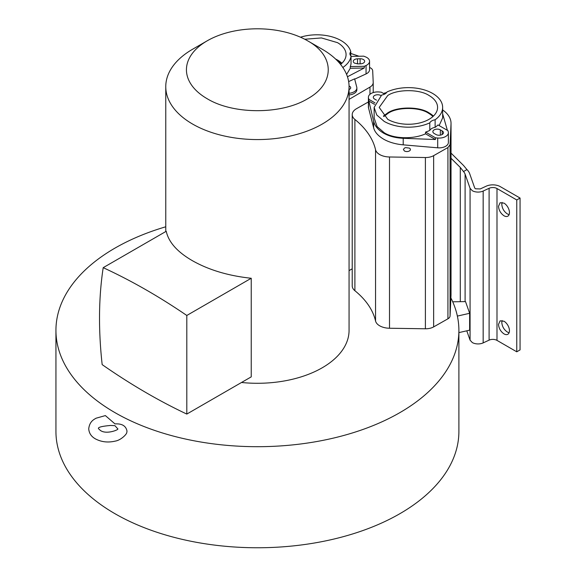 <?xml version="1.0" encoding="UTF-8"?>
<svg xmlns="http://www.w3.org/2000/svg" width="576" height="576" viewBox="0 0 576 576"><rect width="100%" height="100%" fill="white"/><g stroke="black" fill="none" stroke-linecap="round" stroke-linejoin="round"><path stroke-width="0.86" d="M105.379 415.591L114.948 423.878C118.282 423.778 125.647 423.648 127.001 431.186L126.821 432.266C127.015 434.131 120.766 440.294 115.229 441.108C108.029 442.786 101.426 442.044 95.422 438.883C91.238 436.529 89.006 433.145 88.733 428.731C89.633 421.402 93.823 419.558 96.084 418.205L105.379 415.591M114.948 425.678L110.621 425.448C101.556 426.262 97.531 427.356 98.546 428.738L100.325 430.387C106.423 435.01 119.923 429.372 117.662 428.724L114.948 425.678M442.642 109.937A36.151 20.873 180 0 1 451.03 123.307A36.151 20.873 180 0 1 451.022 123.854L450.072 144.691L447.934 147.542L433.649 155.65A11.354 6.552 180 0 1 425.398 157.529L389.506 156.982A14.45 8.345 180 0 1 379.663 154.541A14.45 8.345 180 0 1 375.552 149.746L375.552 320.998A14.45 8.345 180 0 0 379.663 325.793A14.45 8.345 180 0 0 389.506 328.241L425.398 328.781A11.354 6.552 180 0 0 433.649 326.902L447.934 318.802A7.222 4.169 180 0 0 450.072 315.943L450.893 297.922A201.478 116.323 180 0 1 458.892 330.372L458.892 431.438A201.478 116.323 180 0 1 334.519 538.906A201.478 116.323 180 0 1 114.948 513.691A201.478 116.323 180 0 1 55.937 431.438L55.937 330.372A201.478 116.323 180 0 1 165.766 226.786M458.892 330.372A201.478 116.323 180 0 1 334.519 437.839A201.478 116.323 180 0 1 114.948 412.625A201.478 116.323 180 0 1 55.937 330.372M322.222 49.241L307.606 40.802C335.117 55.886 335.117 83.671 307.606 98.755C281.477 114.646 233.352 114.646 207.223 98.755A70.985 40.982 180 0 1 207.223 40.802A70.985 40.982 180 0 1 307.606 40.802L322.214 49.241A91.649 52.913 180 0 1 322.222 49.241A91.649 52.913 180 0 1 349.063 86.652L349.063 330.372A91.649 52.913 180 0 1 241.517 382.486M349.063 86.652A91.649 52.913 180 0 1 292.486 135.54A91.649 52.913 180 0 1 192.614 124.07A91.649 52.913 180 0 1 165.766 86.652A91.649 52.913 180 0 1 192.607 49.241L207.223 40.802M192.614 260.813C208.98 270.029 228.521 275.846 251.237 278.266L251.237 376.87L186.804 414.072C158.573 400.745 130.363 384.264 102.168 364.622C98.323 329.832 98.662 297.518 103.198 267.667L166.234 231.278C168.646 242.251 177.437 252.094 192.614 260.813M466.783 330.818L470.074 340.164L472.298 342.554A8.15 4.709 0 0 0 483.163 342.893L489.096 340.142A5.918 3.42 180 0 1 496.994 340.387L516.766 351.806L520.063 349.906L520.063 198.05L516.766 199.958L516.766 351.806M516.766 199.958L496.994 188.539A5.918 3.42 0 0 0 489.096 188.294L483.163 191.045A8.15 4.709 180 0 1 472.298 190.699L470.074 188.309L465.098 174.175L465.098 301.608M451.03 153.108L463.579 165.528L466.927 169.574A22.298 12.874 180 0 1 469.663 173.635L474.638 187.776A3.492 2.016 0 0 0 475.596 188.798L480.247 188.942L486.18 186.192A10.584 6.106 180 0 1 500.285 186.638L520.063 198.05M404.41 150.962L403.38 149.522L404.41 148.09L405.605 147.636L409.378 148.09A3.514 2.03 180 0 1 410.407 149.522A3.514 2.03 180 0 1 408.24 151.402A3.514 2.03 180 0 1 404.41 150.962M435.125 127.354A7.747 4.471 0 0 0 429.797 130.435L429.797 122.846A34.25 19.771 180 0 1 384.17 121.392L376.747 114.977L374.141 107.41L381.65 95.047A7.747 4.471 180 0 0 386.986 91.966A34.25 19.771 180 0 1 423.223 89.582A34.25 19.771 180 0 1 442.642 107.41A34.25 19.771 180 0 1 435.125 119.765L435.125 127.354A34.25 19.771 180 0 0 438.012 124.927L447.948 130.666L448.272 131.926A9.302 5.371 180 0 1 448.373 132.718L448.373 142.502A9.302 5.371 180 0 1 437.702 147.809L403.214 144.842A35.129 20.282 180 0 1 383.551 139.126C377.986 135.763 374.681 131.983 373.644 127.771L368.51 107.863A9.302 5.371 180 0 1 368.402 107.071L368.402 97.286A9.302 5.371 180 0 1 379.073 91.973L381.254 92.16L384.631 94.111M448.373 132.718A9.302 5.371 180 0 1 437.702 138.024L435.528 137.837L435.434 139.514L403.214 138.305C395.604 137.974 389.045 136.253 383.551 133.135C378.137 129.953 374.839 125.986 373.644 121.226L368.842 101.066L368.834 99.331L375.034 102.91M498.499 206.28L500.105 202.738L503.978 203.119A7.747 4.471 60 0 1 509.04 209.945A7.747 4.471 60 0 1 507.859 216.158A7.747 4.471 60 0 1 503.978 215.77C500.674 213.466 498.852 210.298 498.499 206.28M502.121 202.421L501.797 204.379C502.142 208.397 503.971 211.558 507.276 213.869A7.747 4.471 -120 0 0 509.134 214.567M498.499 324.389L500.105 320.839L503.978 321.228A7.747 4.471 60 0 1 509.04 328.054A7.747 4.471 60 0 1 507.859 334.26A7.747 4.471 60 0 1 503.978 333.878C500.674 331.567 498.852 328.406 498.499 324.389M502.121 320.53L501.797 322.488C502.142 326.506 503.971 329.666 507.276 331.978A7.747 4.471 -120 0 0 509.134 332.676M429.797 130.435A34.25 19.771 180 0 1 425.592 132.098L425.542 133.805C413.604 139.435 393.682 138.902 384.17 132.71L377.1 126.583L374.141 117.922L374.141 107.41M349.056 86.047L349.69 86.335A3.514 2.03 180 0 1 350.719 87.775A3.514 2.03 180 0 1 349.063 89.496M357.826 63.878L354.564 63.137A4.392 2.534 180 0 1 353.282 61.344A4.392 2.534 180 0 1 357.516 58.817L360.101 58.759A4.392 2.534 180 0 1 364.644 61.294A4.392 2.534 180 0 1 360.403 63.828L357.826 63.878M433.397 116.093A29.189 16.855 0 0 0 429.026 112.867C419.659 106.438 397.116 106.438 387.749 112.867L383.378 116.093M387.749 119.326L379.202 107.41L387.749 95.494C397.116 89.057 419.659 89.057 429.026 95.494A29.189 16.855 180 0 1 437.58 107.41A29.189 16.855 180 0 1 419.558 122.976A29.189 16.855 180 0 1 387.749 119.326M304.762 39.247L321.466 37.937L337.522 42.66A29.189 16.855 180 0 1 346.075 54.576A29.189 16.855 180 0 1 340.574 64.418M341.892 63.266A29.189 16.855 0 0 0 337.522 60.041L335.542 58.997M383.839 116.525L388.296 113.184C397.418 106.92 419.364 106.92 428.479 113.184A28.411 16.402 180 0 1 432.936 116.525M336.888 60.307L336.974 60.358A28.411 16.402 180 0 1 341.431 63.691M354.694 79.15L366.048 73.93L366.048 65.498L364.327 66.283L350.28 66.571A34.25 19.771 0 0 0 351.036 63.662L351.036 56.066A7.747 4.471 180 0 1 349.92 53.755A7.747 4.471 180 0 1 350.777 51.718L350.777 55.793M300.499 37.21A34.25 19.771 180 0 1 350.777 51.718M351.036 56.066A34.25 19.771 180 0 1 342.835 67.486M429.797 122.846A7.747 4.471 180 0 1 435.125 119.765M366.048 65.498A9.302 5.371 0 0 0 369.554 61.294A9.302 5.371 0 0 0 365.522 56.873L363.708 56.153L351.036 56.405M366.048 73.93A9.302 5.371 0 0 0 369.554 69.732L369.554 61.294M364.327 66.283L364.255 68.004L350.266 68.285L350.28 66.571M376.51 100.174A4.392 2.534 180 0 1 376.423 100.13L374.602 99.079A4.392 2.534 180 0 1 373.313 97.286A4.392 2.534 180 0 1 376.027 94.939A4.392 2.534 180 0 1 380.808 95.494L380.952 95.573M440.352 129.866L442.181 130.925A4.392 2.534 180 0 1 443.462 132.718A4.392 2.534 180 0 1 440.755 135.058A4.392 2.534 180 0 1 435.967 134.51L434.146 133.452A4.392 2.534 180 0 1 432.857 131.659A4.392 2.534 180 0 1 435.564 129.319A4.392 2.534 180 0 1 440.352 129.866L440.352 135.137M442.642 107.41L442.642 117.922L439.135 125.582M350.777 53.446L359.028 56.246M349.063 94.968A9.302 5.371 180 0 0 356.868 89.669L356.868 87.984A9.302 5.371 180 0 0 356.767 87.192L354.614 78.847L348.638 81.598M347.443 76.759L364.255 68.004M350.266 68.285L346.586 74.448M356.868 87.984A9.302 5.371 180 0 1 349.063 93.283M374.544 104.364L368.842 101.066M368.834 99.331L368.51 98.071A9.302 5.371 180 0 1 368.402 97.286M442.642 113.854L447.379 130.342M435.528 137.837L425.592 132.098M435.434 139.514L425.542 133.805M251.237 278.266L186.804 315.468C158.918 296.431 131.054 280.498 103.198 267.667M186.804 315.468L186.804 414.072M369.554 67.378L370.526 67.932A7.222 4.169 180 0 1 372.686 70.79L373.212 82.339A11.354 6.552 180 0 1 373.212 82.512A11.354 6.552 180 0 1 369.958 87.106L349.063 99.382M375.552 320.998A117.281 67.709 0 0 0 354.895 290.714L354.895 119.455A117.281 67.709 180 0 1 375.552 149.746M383.53 93.478A11.354 6.552 180 0 1 386.597 92.585M354.895 119.455A14.45 8.345 180 0 1 352.217 114.624A14.45 8.345 180 0 1 356.45 108.727L368.402 101.945M466.927 169.574L463.5 171.554A17.64 10.181 180 0 1 465.098 174.175M463.5 171.554L460.282 167.429L451.03 158.27M450.893 297.922L451.022 295.106A36.151 20.873 0 0 0 451.03 294.559L451.03 123.307M352.217 268.783L349.063 270.634M354.895 290.714A14.45 8.345 180 0 1 352.217 285.876L352.217 114.624M458.892 332.611L469.642 330.163L469.642 313.294L465.523 301.601L452.714 301.795M457.366 316.087L469.642 313.294M470.074 340.164L470.074 188.309M373.644 121.226L373.644 127.771M357.516 63.878L357.516 58.817M360.101 63.835L360.101 58.759M442.181 134.51L442.181 130.925M368.51 107.863L368.51 98.071M437.702 147.809L437.702 138.024M403.214 144.842L403.214 138.305M489.096 340.142L489.096 188.294M483.163 191.045L483.163 342.893M496.994 188.539L496.994 340.387M460.282 301.68L460.282 167.429M451.022 295.106L451.022 123.854M369.958 94.313L369.958 87.106M450.072 315.943L450.072 144.691M447.934 318.802L447.934 147.542M433.649 326.902L433.649 155.65M425.398 328.781L425.398 157.529M389.506 328.241L389.506 156.982M373.212 92.585L373.212 82.512M165.766 231.545L165.766 86.652"/></g></svg>

